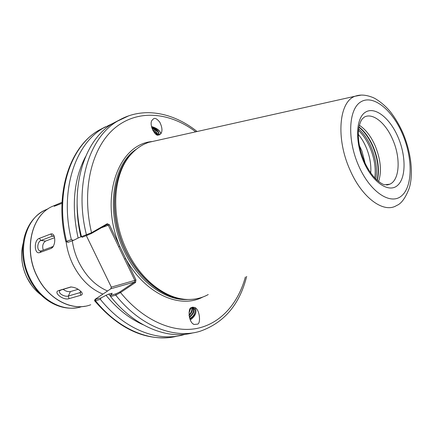 <?xml version="1.0" encoding="UTF-8"?>
<svg xmlns="http://www.w3.org/2000/svg" width="433" height="433" viewBox="0 0 433 433"><rect width="100%" height="100%" fill="white"/><g stroke="black" fill="none" stroke-linecap="round" stroke-linejoin="round"><path stroke-width="0.65" d="M72.3 240.791C73.361 248.271 75.558 255.438 78.887 262.295C86.026 276.308 95.574 285.867 107.541 290.971M192.772 307.982C194.276 310.748 193.118 313.736 189.291 316.934M189.41 317.454C193.892 313.779 195.002 310.618 192.739 307.971L191.96 307.841M191.749 307.885C192.241 310.152 191.332 312.502 189.021 314.921M189.08 315.603C191.873 312.902 192.874 310.315 192.09 307.841M190.271 308.794L189.161 311.765M189.015 313.016L190.818 308.204M190.682 308.269C193.286 307.214 194.758 308.02 195.104 310.688C195.142 313.995 193.67 316.626 190.688 318.585L189.838 318.921M191.224 307.76L192.598 307.154L194.579 307.468C199.813 308.843 201.047 323.787 197.48 324.155L194.006 324.463C188.068 322 188.149 307.457 191.224 307.76M194.888 307.625C197.226 311.598 195.813 315.641 190.644 319.743L190.233 319.938M151.859 128.016C154.527 128.817 156.665 130.268 158.272 132.379L158.851 134.517M158.673 134.685L159.03 134.273C159.014 131.264 156.562 128.953 151.669 127.351M152.946 130.62L157.52 134.587M158.094 134.663C157.201 132.644 155.339 130.999 152.508 129.727M159.658 134.777L158.267 135.058C155.404 136.812 148.73 124.607 152.026 120.287L153.574 118.761C154.965 117.7 157.038 118.842 159.788 122.187C162.121 127.004 162.564 130.717 161.125 133.315L159.658 134.777M151.48 126.533C157.044 128.146 160.14 130.587 160.773 133.846M359.314 145.396L361.912 151.03L365.149 163.393M359.352 125.278C365.625 129.391 370.87 136.157 375.086 145.591C380.683 159.236 381.857 171.208 378.61 181.508M107.281 223.715L106.946 224.586L91.217 233.587L82.151 237.279L81.474 236.613L91.547 232.71L107.281 223.715L109.408 224.743L135.946 279.902L135.556 282.451L120.531 292.551L115.725 295.149L110.615 296.551C134.733 326.796 167.528 339.781 192.994 332.847M208.235 294.554C202.455 297.742 196.117 299.376 189.237 299.463C167.127 300.037 141.109 280.687 127.058 250.94C109.944 216.348 112.818 173.043 131.697 153.639C135.448 149.585 139.615 146.43 144.211 144.167L148.389 142.403L157.764 140.308M358.27 134.333C361.652 138.316 364.483 143.15 366.751 148.833C369.528 155.956 370.902 163.014 370.865 170.007L370.713 173M85.539 156.665C73.713 179.327 71.239 206.454 78.119 238.036L81.464 236.559M110.615 296.551L110.388 295.366L112.223 293.282L108.726 294.088L106.004 295.317C117.3 308.989 129.705 318.812 143.22 324.788M110.388 295.366L115.936 293.834L119.568 292.102L134.598 282.018L110.918 288.746L95.054 299.349L101.013 297.953L100.364 299.365C125.04 330.103 158.943 342.6 184.772 334.39L185.102 334.292M100.364 299.365L95.449 300.713L94.535 300.67L95.038 299.387M101.013 297.953L106.004 295.317M119.946 119.714L112.791 123.432C84.278 139.843 69.096 187.641 81.474 236.613M112.764 123.448L103.173 128.157C74.774 144.492 59.456 191.456 71.358 239.611L73.442 240.38L68.105 242.307L65.838 241.598M78.119 238.036L73.442 240.38M105.56 126.772L98.556 130.425C69.302 147.29 54.174 194.195 65.805 241.587L71.358 239.611M110.783 288.833L111.286 287.036M86.389 235.747L111.324 287.117L134.852 280.384L108.31 225.241L101.371 227.774M195.732 131.827C169.774 112.125 137.775 108.883 114.734 128.114C91.785 147.274 81.198 189.524 91.547 232.71L91.217 233.587M152.286 141.531C118.415 143.94 98.843 197.767 119.768 246.269L118.664 246.761M106.946 224.586L108.31 225.241L109.408 224.743M202.828 297.027C179.83 309.379 144.849 293.801 125.694 258.593L124.596 259.086M119.568 292.102L120.531 292.551C142.841 320.063 172.215 332.939 196.214 328.571C220.251 324.046 238.09 303.809 245.381 276.996M135.946 279.902L134.852 280.384L134.598 282.018L135.556 282.451M110.918 288.746L111.324 287.117M151.637 127.226C155.837 127.952 158.868 129.862 160.724 132.953C160.74 134.695 159.138 135.101 155.918 134.165M151.886 128.103L157.758 131.697M153.071 130.842L156.735 133.467M195.104 310.688C194.996 313.893 193.378 316.426 190.239 318.293M193.897 308.155C194.179 311.5 192.669 314.547 189.373 317.302M192.387 307.868C192.376 310.429 191.262 312.88 189.042 315.229M39.717 252.58C34.099 254.718 33.709 239.952 39.322 238.372L50.742 234.009C52.263 233.501 53.4 234.199 54.157 236.115C55.31 240.261 54.802 244.017 52.631 247.389L51.191 248.423L39.717 252.58L41.292 250.886L53.319 246.42M61.973 203.342L54.206 206.287L56.252 204.771L62.016 202.292M69.02 298.656C63.775 300.805 52.772 292.491 58.498 290.63L70.801 286.976C75.331 287.306 79.006 289.168 81.832 292.551C82.654 293.899 82.308 294.808 80.803 295.279L69.02 298.656L68.354 296.015L80.121 292.6L81.22 291.761M63.148 289.368C65.686 291.23 68.1 291.966 70.39 291.577L78.14 289.287M71.212 286.938L60.647 290.126L59.586 290.998C58.146 293.72 65.318 297.233 68.354 296.015L70.39 291.577M54.293 236.521L53.6 236.077L52.431 236.147L41 240.472C37.465 241.43 36.399 250.263 40.139 250.94L41.292 250.886M54.574 237.701L45.552 241.084C42.818 243.146 42.061 246.171 43.273 250.166M392.666 139.464C385.738 123.021 372.678 112.347 364.283 117.099C362.61 118.886 361.138 118.377 358.87 127.459C357.29 137.472 359.109 148.849 364.321 161.585C367.714 168.908 371.655 174.845 376.153 179.392C380.152 182.829 383.043 184.62 384.829 184.761L389.787 184.198C399.74 180.139 400.882 157.791 392.666 139.464M363.85 162.066C354.806 141.705 355.839 117.993 365.425 112.201C374.886 106.101 389.868 118.009 397.965 136.952C406.186 155.81 406.159 178.261 397.375 185.562C388.731 193.161 372.753 182.52 363.85 162.066M386.534 185.01L389.787 184.198L387.557 184.886M358.979 126.896C364.575 131.296 369.252 137.726 373.013 146.192C378.242 158.765 379.676 170.185 377.327 180.458M358.914 127.205C364.402 131.621 368.992 137.986 372.683 146.294C377.847 158.7 379.313 170.017 377.089 180.252M358.638 128.899C363.585 133.31 367.731 139.296 371.076 146.857C375.914 158.391 377.506 169.135 375.833 179.083M358.464 130.398C363 134.706 366.811 140.357 369.901 147.344C374.475 158.191 376.098 168.41 374.778 178.001M402.376 133.705C392.146 109.722 373.154 94.297 360.911 101.825C348.5 108.948 346.968 139.518 358.692 165.861C370.247 192.322 390.875 205.664 401.786 195.684C412.876 186.087 412.763 157.59 402.376 133.705M148.389 142.403L355.082 96.234C359.33 94.795 364.559 94.232 372.721 97.43C376.347 98.746 385.424 105.187 391.026 112.64C395.61 118.658 399.594 125.478 402.982 133.093C411.653 153.823 413.336 174.683 409.255 188.16C405.499 197.984 401.288 203.764 396.628 205.507C383.952 213.691 362.14 198.108 350.059 170.072C335.635 138.544 338.963 101.474 355.082 96.234L361.219 95.098M136.568 149.06C112.147 164.356 105.138 212.89 124.482 251.638C138.82 282.013 165.807 301.238 188.166 299.457M132.189 153.109L130.463 154.89C114.031 172.491 109.565 207.959 121.229 240.245C132.834 272.557 158.646 296.475 182.228 298.949M183.197 299.089C158.9 297.255 131.924 272.297 120.434 238.648C108.845 205.031 114.821 168.767 132.871 152.405M77.134 203.353C76.977 214.33 78.221 225.469 80.857 236.775M108.726 294.088L110.561 296.275M111.909 293.666L111.6 293.287M95.671 299.43L95.449 300.713C119.286 330.282 151.891 342.947 177.373 336.089M246.669 276.389C239.698 304.35 224.299 322.596 200.479 331.131C174.705 339.391 140.655 326.558 115.725 295.149L115.936 293.834M103.173 128.157L98.556 130.425C70.146 146.749 54.78 193.497 66.585 241.349L68.105 242.307M87.547 235.325L86.438 234.81C73.956 185.524 89.079 137.494 117.576 121.083L128.845 115.773M56.366 204.712L51.489 206.763C31.3 216.289 23.604 250.133 37.211 276.373C48.404 299.647 72.749 311.776 90.741 304.756M102.848 294.061C90.362 288.935 80.397 279.101 72.961 264.563C69.421 257.283 67.137 249.668 66.108 241.722M48.182 208.728L44.41 210.389C24.465 219.775 16.795 252.937 30.137 278.592C40.886 300.859 64.116 312.772 81.772 306.618M77.242 307.722C68.252 309.173 59.391 307.376 50.645 302.321C41.736 296.995 34.635 289.141 29.347 278.755C22.716 264.801 21.055 250.902 24.356 237.067C27.75 224.624 34.434 215.731 44.41 210.389L47.863 208.95M23.036 243.655C20.313 255.064 21.672 266.49 27.122 277.932C30.624 284.876 35.225 290.511 40.929 294.841M80.727 291.252L80.121 292.6L80.803 295.279M58.498 290.63L60.647 290.126M70.622 287.003L70.206 287.101M54.157 236.391L52.431 236.147L50.742 234.009M45.552 241.084L41 240.472L39.322 238.372M52.766 246.713L51.191 248.423M194.006 324.463L192.939 323.77M131.697 153.639L132.2 153.098M168.296 337.643C142.04 339.537 117.478 327.251 94.616 300.767M112.791 123.432L117.576 121.083C142.046 106.161 172.794 112.077 197.102 131.524M85.003 306.245C67.732 309.443 47.11 297.087 37.086 276.395C23.506 250.209 31.16 216.376 51.489 206.763L56.252 204.771M27.084 277.883C22.7 268.866 20.973 259.551 21.904 249.938M40.659 251.005L40.139 250.94M27.106 277.926L31.885 285.693"/></g></svg>
